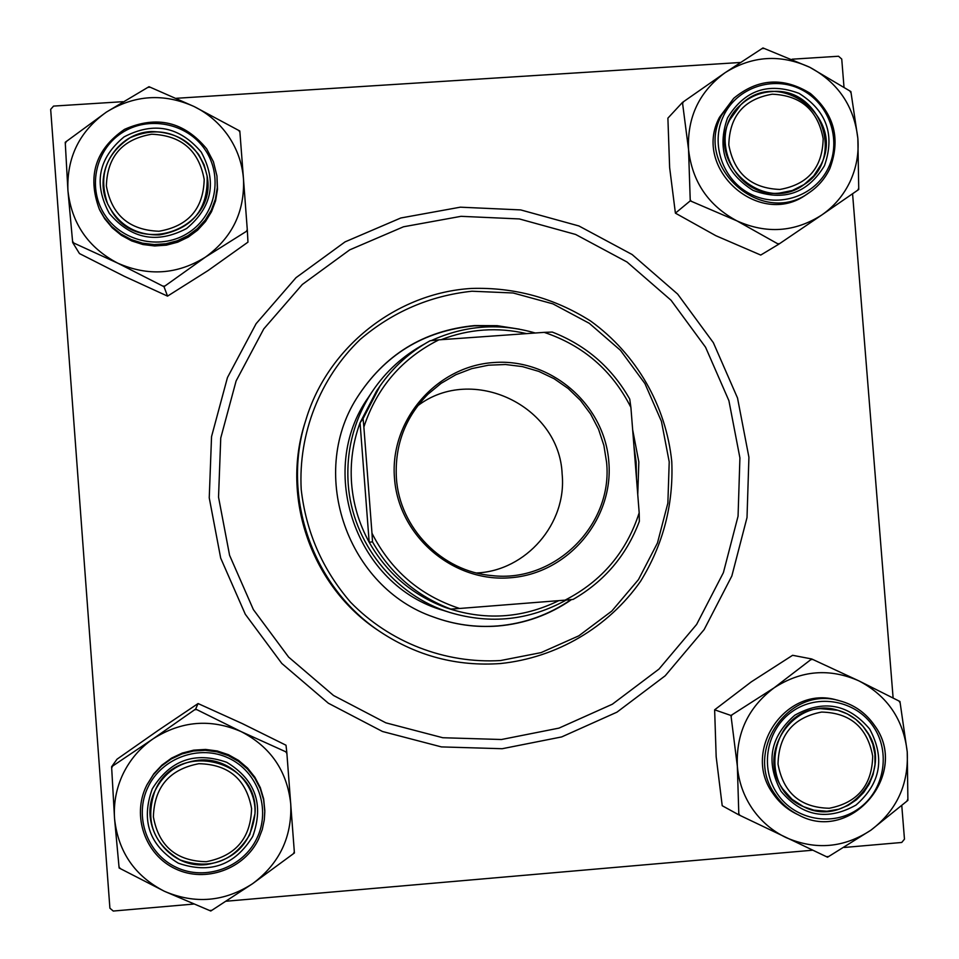 <?xml version="1.0" encoding="UTF-8"?>
<svg xmlns="http://www.w3.org/2000/svg" width="959" height="959" viewBox="0 0 959 959"><rect width="100%" height="100%" fill="white"/><g stroke="black" fill="none" stroke-linecap="round" stroke-linejoin="round"><path stroke-width="1.44" d="M502.192 748.715L441.428 746.905L382.473 731.489L328.338 703.211L281.814 663.46L245.288 614.239L220.678 558.066L209.242 497.829L211.543 436.609L227.451 377.558L256.113 323.674L296.007 277.678L345.072 241.872L400.79 217.993L460.332 207.18L520.701 209.913L578.912 225.964L632.089 254.507L677.641 294.077L713.364 342.699L737.519 397.997L748.919 457.251L747.013 517.56L731.849 575.963L704.146 629.595L665.21 675.771L616.949 712.165L561.698 736.92L502.192 748.715M122.824 101.69L53.56 106.089L50.671 109.362L109.901 908.209L113.258 911.05L193.526 904.073M901.784 805.68L904.469 839.161L901.736 842.47L844.244 847.468M812.669 850.213L226.276 901.22M792.146 59.194L838.526 56.245L841.738 59.062L843.992 87.089M852.575 193.766L893.117 697.972M740.432 62.479L176.444 98.286M779.859 189.45C808.041 184.488 822.486 167.573 823.17 138.707C817.883 110.237 800.909 95.409 772.259 94.198C744.052 99.065 729.571 115.979 728.816 144.917C734.138 173.483 751.149 188.324 779.859 189.45M771.348 91.632C820.508 86.046 846.09 158.762 804.05 184.584L792.338 190.481L779.451 193.095C734.091 198.381 705.956 134.572 740.612 104.963C749.303 96.967 759.54 92.52 771.348 91.632M829.271 808.257C857.55 802.731 872.019 785.361 872.702 756.16C867.38 727.461 850.345 712.777 821.587 712.069C793.285 717.5 778.756 734.858 778.025 764.143C783.371 792.925 800.453 807.634 829.271 808.257M820.604 708.665L837.83 710.247L847.253 713.88L855.776 719.334L863.052 726.395L868.818 734.798L872.822 744.184L874.908 754.194L875.004 764.443L873.098 774.5L869.274 783.982L863.663 792.518L856.507 799.746L848.08 805.404L838.717 809.252L826.922 811.254L813.951 810.175L803.354 806.591C756.903 787.531 770.604 710.271 820.604 708.665M151.726 134.224C122.44 139.211 107.324 156.449 106.365 185.95C111.688 215.044 129.237 230.148 158.99 231.251C188.24 226.168 203.308 208.918 204.207 179.501C198.909 150.503 181.419 135.411 151.726 134.224M159.374 234.919C135.687 235.267 118.448 224.945 107.672 203.919C92.448 172.692 116.854 132.63 151.63 131.551C181.599 132.234 200.095 147.039 207.108 175.953C208.391 209.29 192.471 228.949 159.374 234.919M198.885 763.7C169.503 769.274 154.339 786.979 153.38 816.828C158.75 846.15 176.36 861.11 206.233 861.697C235.578 856.027 250.695 838.31 251.582 808.545C246.259 779.319 228.686 764.371 198.885 763.7M206.545 864.562C168.34 869.334 137.461 825.267 154.95 790.851C164.085 772.774 178.686 762.549 198.729 760.163C228.757 756.939 256.784 783.647 254.974 813.711C251.558 842.697 235.411 859.648 206.545 864.562M857.849 138.372C859 153.572 856.375 168.041 849.998 181.766C843.464 195.408 834.006 206.521 821.611 215.104L858.749 189.486L857.849 138.372L850.873 91.561L809.768 67.274L762.968 47.95L725.148 72.668L682.46 102.433L688.55 149.532L690.252 200.851L736.932 220.882L778.636 244.293L821.611 215.104C794.663 232.198 766.433 234.116 736.932 220.882C708.365 205.586 692.23 181.802 688.55 149.532C687.124 117.13 699.327 91.513 725.148 72.668C752.216 55.742 780.422 53.944 809.768 67.274C838.142 82.594 854.169 106.293 857.849 138.372M857.79 190.134L858.653 188.312M824.464 165.715C807.562 193.442 783.755 201.666 753.031 190.373C725.22 172.836 716.733 148.657 727.545 117.849C744.568 90.134 768.399 81.971 799.039 93.359C826.718 110.872 835.193 134.991 824.464 165.715M729.799 119.815C706.244 163.677 764.683 214.528 804.05 184.584L813.783 175.833L820.892 164.816C846.21 117.394 777.881 66.327 740.612 104.963L729.799 119.815M829.703 168.832C824.956 178.722 818.051 186.717 808.976 192.807C818.075 186.693 825.004 178.686 829.763 168.76C840.899 139.307 834.45 114.217 810.427 93.491C783.503 76.768 757.922 78.374 733.695 98.321L719.466 117.298C691.787 168.784 759.864 228.865 806.591 194.389L808.976 192.807C762.057 227.427 693.681 167.082 721.48 115.368L733.695 98.321C757.862 78.41 783.407 76.804 810.319 93.514C834.354 114.217 840.839 139.283 829.763 168.712M690.252 200.851L675.4 213.15L715.87 235.71L760.739 255.058L778.636 244.293M675.4 213.15L669.634 167.561L667.896 118.149L682.46 102.433M683.431 101.774L682.556 103.608M690.156 199.676L691.319 201.378M777.581 243.778L779.595 243.634M850.969 92.723L849.818 91.033M764.023 48.477L762.009 48.597M785.936 837.531C772.199 830.866 760.955 821.204 752.216 808.545C743.621 795.778 738.67 781.681 737.351 766.253L738.838 814.862L827.545 857.214L870.916 830.17L907.897 800.357L907.238 751.928L899.95 701.497L858.952 680.902L811.722 658.965L774.045 687.879L730.974 715.486L737.351 766.253C735.913 733.503 748.14 707.382 774.045 687.879C801.197 670.269 829.499 667.944 858.952 680.902C887.423 695.886 903.522 719.562 907.238 751.928C908.76 784.486 896.641 810.571 870.916 830.17C843.884 847.936 815.558 850.381 785.936 837.531M738.742 813.664L739.904 815.366M781.07 791.367C765.438 762.225 770.017 736.836 794.819 715.186C823.493 699.327 848.439 703.93 869.645 729.02C885.229 758.042 880.686 783.395 856.003 805.069C827.377 821.048 802.407 816.481 781.07 791.367M866.253 730.614C859.144 720.425 849.674 713.64 837.83 710.247C794.771 696.222 755.476 752.599 783.012 789.221L792.038 799.291L803.354 806.591C847.372 829.883 896.353 770.497 866.253 730.614M874.428 725.34C910.331 773.122 851.005 843.8 798.739 815.066C851.124 843.836 910.451 773.062 874.416 725.28C865.749 712.861 854.157 704.697 839.64 700.789L837.099 700.13C786.368 684.51 740.899 750.825 773.182 793.788C779.211 802.527 786.943 809.24 796.378 813.915L798.739 815.066C789.269 810.367 781.501 803.63 775.447 794.855C743.021 751.7 788.682 685.086 839.64 700.789C854.121 704.685 865.689 712.837 874.356 725.232M730.974 715.486L714.635 709.816L716.169 756.735L722.211 805.716L738.838 814.862M714.635 709.816L751.245 681.885L792.614 655.297L811.722 658.965M900.045 702.671L898.895 700.981M812.776 659.48L810.763 659.636M731.945 714.803L731.07 716.673M826.478 856.699L828.504 856.531M906.938 801.041L907.801 799.171M194.102 106.533C208.163 113.498 219.623 123.399 228.506 136.262C237.233 149.208 242.219 163.414 243.478 178.901L239.822 131.011L194.102 106.533L149.005 86.694L106.353 112.131L65.236 142.28L67.921 190.481L72.68 242.531L117.621 263.102L163.989 286.681L205.43 257.12L247.362 230.747L243.478 178.901C244.833 211.723 232.15 237.796 205.43 257.12C177.391 274.562 148.118 276.552 117.621 263.102C88.108 247.554 71.541 223.351 67.921 190.481C66.662 157.468 79.465 131.347 106.353 112.131C134.524 94.845 163.773 92.987 194.102 106.533M239.918 132.198L238.731 130.484M201.246 152.109C217.154 181.611 212.275 207.072 186.633 228.494C156.952 244.113 131.179 239.091 109.326 213.425C93.371 183.804 98.274 158.295 124.047 136.909C153.776 121.409 179.513 126.48 201.246 152.109M112.239 212.071C140.278 257.563 217.633 227.918 207.108 175.953L204.087 164.732L198.633 154.435C179.92 131.743 157.06 126.18 130.064 137.748C105.658 154.039 98.202 176.108 107.672 203.919L112.239 212.071M100 210.608L104.747 218.82L112.275 227.858L121.385 235.327L131.743 240.949L142.963 244.533L154.651 245.96L166.387 245.156L177.727 242.171L188.276 237.101L197.638 230.148L205.502 221.553L211.555 211.627L215.607 200.743L217.501 189.271L216.95 175.953L217.285 187.628L215.391 199.148L211.328 210.093L205.238 220.055L197.338 228.698L187.928 235.686L177.343 240.769L165.943 243.766L154.159 244.569L142.423 243.142L131.143 239.546L120.738 233.888L111.592 226.384L104.028 217.309L99.268 209.062C87.101 175.929 95.516 149.376 124.514 129.393C156.749 115.152 184.128 121.625 206.653 148.801L213.437 161.795L216.95 175.953L213.437 161.783L206.665 148.813C184.152 121.613 156.761 115.128 124.514 129.357C95.516 149.34 87.089 175.905 99.268 209.062L100 210.608M163.989 286.681L167.537 296.127L208.091 270.534L247.961 242.148L247.362 230.747M167.537 296.127L124.262 276.276L79.477 253.572L72.68 242.531M72.596 241.332L73.771 243.059M162.898 286.154L164.996 286.01M246.367 231.407L247.278 229.549M150.095 87.221L148.01 87.353M66.243 141.608L65.332 143.478M114.565 818.758C113.486 803.031 116.351 788.01 123.148 773.721C130.112 759.504 140.098 747.876 153.092 738.838L111.604 766.756L114.565 818.758L119.12 868.003L164.468 891.307L210.776 911.014L252.601 883.683L294.413 852.971L286.801 752.252L241.153 731.609L195.648 709.061L153.092 738.838C181.359 720.868 210.704 718.459 241.153 731.609C270.57 746.833 287.101 770.94 290.745 803.906C292.111 837.075 279.393 863.663 252.601 883.683C224.466 901.82 195.085 904.361 164.468 891.307C134.847 876.118 118.209 851.928 114.565 818.758M112.611 766.061L111.688 767.967M152.229 788.957C170.103 760.067 194.941 751.185 226.744 762.297C255.442 779.799 264.121 804.481 252.768 836.356C235.027 865.258 210.201 874.2 178.302 863.184C149.484 845.67 140.781 820.916 152.229 788.957M249.831 834.594L254.974 813.711C259.589 759.36 176.804 739.509 155.334 790.036L154.95 790.851C144.737 820.856 153.176 843.908 180.256 859.983C210.105 870.065 233.301 861.602 249.831 834.594M195.648 709.061L198.081 703.546L158.151 730.422L117.034 759.18L111.604 766.756M198.081 703.546L242.195 723.542L285.998 745.215L286.801 752.252M258.666 838.921C244.485 869.154 205.514 883.251 175.521 868.89C145.3 854.984 131.623 816.049 146.391 785.972C131.623 816.025 145.3 854.96 175.509 868.878C205.514 883.239 244.473 869.142 258.666 838.933L262.263 829.559L264.312 819.753L264.816 810.607L263.665 798.895L260.309 787.639L254.878 777.234L247.578 768.063L238.635 760.451L228.41 754.685L217.249 750.969L205.562 749.435L193.766 750.142L182.294 753.067L171.565 758.101L161.963 765.078L153.836 773.745L146.967 784.81L153.344 774.74L161.496 766.037L171.146 759.025L181.922 753.966L193.454 751.029L205.298 750.31L217.034 751.856L228.242 755.596L238.527 761.386L247.494 769.022L254.842 778.24L260.297 788.694L263.653 799.998L264.816 811.758L264.312 819.753L262.263 829.547L258.678 838.909M293.418 853.654L294.329 851.76M286.897 753.462L285.71 751.736M196.739 709.576L194.641 709.744M119.024 866.78L120.211 868.518M209.685 910.499L211.783 910.319M519.346 329.153L497.11 325.676L474.597 325.569C423.518 330.567 384.175 354.842 356.568 398.405C308.103 474.957 347.793 587.711 433.528 617.021C454.338 624.705 475.784 627.713 497.841 626.023C524.801 623.722 549.387 614.887 571.612 599.543M512.55 328.062L493.513 325.736L474.333 325.856C423.363 330.843 384.091 355.058 356.508 398.5M433.42 616.973C454.182 624.621 475.556 627.618 497.541 625.939C524.405 623.638 548.908 614.851 571.061 599.591M500.514 660.547L541.092 652.611L578.816 635.829L611.818 611.063L638.466 579.596L657.454 542.998L667.872 503.091L669.214 461.866L661.434 421.349L644.916 383.552L620.461 350.323L589.294 323.315L552.923 303.871L513.149 292.986L471.948 291.224C429.74 295.792 392.435 311.903 360.045 339.57C319.946 378.242 298.189 433.528 301.21 489.522C306.113 532.161 322.56 569.73 350.562 602.216C389.642 642.362 444.964 663.808 500.514 660.547M471.444 288.443C514.504 287.125 554.23 297.985 590.624 321.037C636.296 353.955 666.133 405.717 671.779 461.747C673.542 504.794 663.137 544.652 640.552 581.322C608.21 627.39 556.664 657.754 500.454 663.544C457.179 666.589 417.321 656.148 380.867 632.221C312.91 587.747 280.891 496.774 305.993 419.539C327.822 347.014 396.546 292.903 471.444 288.443M501.485 739.509L558.965 728.121L612.345 704.218L659.001 669.07L696.618 624.453L723.398 572.643L738.058 516.206L739.916 457.923L728.9 400.67L705.56 347.23L671.036 300.239L627.006 262.011L575.616 234.452L519.37 218.94L461.039 216.326L403.511 226.78L349.699 249.867L302.313 284.475L263.773 328.901L236.106 380.963L220.75 437.999L218.532 497.134L229.585 555.309L253.356 609.564L288.623 657.107L333.552 695.503L385.842 722.834L442.782 737.735L501.485 739.509M566.242 600.034C529.38 620.353 490.66 624.525 450.107 612.549L443.442 610.451C356.424 585.937 315.943 470.917 368.424 397.314L372.296 391.5C385.842 371.385 403.236 355.549 424.477 344.017M305.993 419.539L305.106 422.404C280.531 497.997 311.867 587.016 378.373 630.554L380.867 632.221M394.485 478.121C389.642 420.354 436.333 366.194 493.681 362.538C550.957 358.031 604.769 404.65 608.845 462.046C613.772 519.37 567.776 573.662 510.356 577.762C452.996 582.712 398.488 535.961 394.485 478.121M606.579 462.262L603.882 445.408L598.524 429.188L590.636 414.048L580.435 400.359L568.172 388.491L554.158 378.745L538.778 371.385L522.415 366.602L505.501 364.516L488.479 365.199L471.78 368.628L455.861 374.717L441.116 383.324L427.954 394.209C405.13 417.417 394.617 445.36 396.403 478.038C399.459 528.109 442.075 571.6 491.799 575.568C554.614 583.252 613.221 525.076 606.579 462.262M476.563 572.967C526.155 570.917 567.057 523.482 562.142 474.142C559.517 405.693 472.188 364.096 417.716 405.777M380.028 385.998C393.262 367.009 409.961 351.929 430.135 340.745L438.898 339.846C401.917 358.438 376.911 387.496 363.869 427.031L363.077 418.639L380.028 385.998L376.491 391.128L360.057 422.763C352.888 442.363 350.059 462.586 351.581 483.444C353.236 504.302 359.11 523.89 369.179 542.231C386.765 573.05 412.07 594.76 445.096 607.383C484.043 620.881 521.96 618.627 558.833 600.634M632.676 429.872L638.838 461.962L637.759 494.616M450.107 612.549C394.317 595.515 352.097 542.255 348.201 483.792C346.007 450.286 354.039 419.515 372.296 391.5M636.476 478.361L636.129 462.082L633.935 445.947M363.077 418.639L360.057 422.763L369.179 542.231L372.5 541.859L371.984 533.252C390.9 570.461 420.114 595.539 459.601 608.474L565.055 600.142C601.784 581.226 626.491 552.108 639.185 512.789L630.902 407.407C612.238 370.522 583.336 345.504 544.197 332.365L438.898 339.846M526.587 333.624C497.493 326.899 469.011 328.925 441.128 339.69M431.19 340.637C464.959 325.269 499.651 322.727 535.254 333.001M363.869 427.031L371.984 533.252M459.601 608.474L450.79 609.073C416.733 596.054 390.637 573.65 372.5 541.859M445.096 607.383L450.79 609.073M639.185 512.789L639.341 521.36C626.563 555.261 604.494 581.286 573.122 599.399L565.055 600.142M544.197 332.365L552.288 332.066C586.021 345.228 611.842 367.573 629.739 399.112L630.902 407.407M828.444 167.681C841.906 139.714 829.02 103.045 800.921 89.367C773.026 75.281 736.716 87.653 723.542 115.871C709.96 143.874 722.906 180.748 751.137 194.377C779.164 208.427 815.39 195.852 828.444 167.681M777.413 793.944C794.987 820.149 833.059 827.054 858.521 808.761C884.246 790.863 891.127 752.312 873.277 726.466C855.8 700.346 817.871 693.273 792.302 711.482C766.469 729.296 759.456 768.003 777.413 793.944M205.01 149.592C187.137 122.992 148.01 115.224 121.469 133.133C94.665 150.647 87.149 189.522 105.526 215.955C123.495 242.663 162.778 250.263 189.211 232.258C215.907 214.66 223.279 175.941 205.01 149.592M148.07 786.991C133.769 816.133 147.027 853.858 176.312 867.344C205.382 881.273 243.154 867.595 256.904 838.298C271.073 809.216 257.887 771.695 228.733 758.161C199.796 744.196 161.951 757.658 148.07 786.991M146.391 785.972L146.967 784.81L146.391 785.972"/></g></svg>
